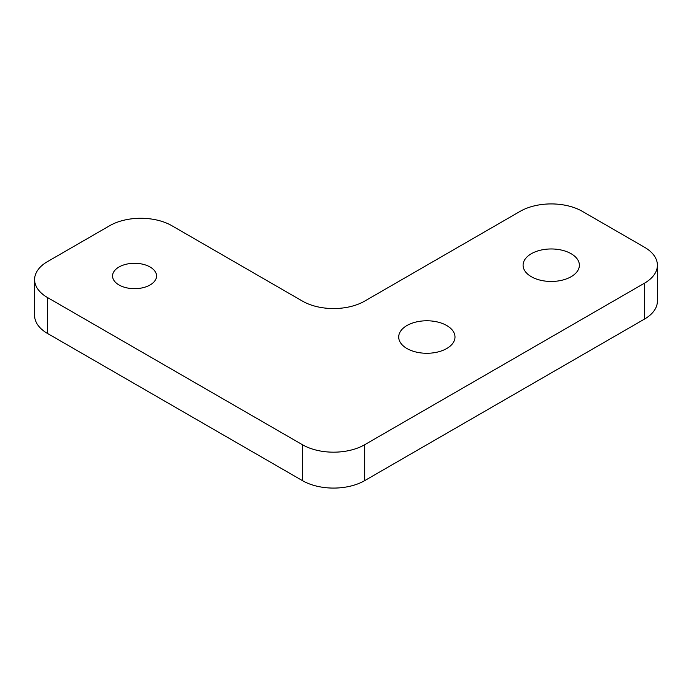 <?xml version="1.0" encoding="UTF-8"?>
<svg xmlns="http://www.w3.org/2000/svg" width="692" height="692" viewBox="0 0 692 692"><rect width="100%" height="100%" fill="white"/><g stroke="black" fill="none" stroke-linecap="round" stroke-linejoin="round"><path stroke-width="1.04" d="M118.998 284.957A21.988 12.698 180 0 1 112.562 275.987A21.988 12.698 180 0 1 126.134 264.257A21.988 12.698 180 0 1 150.095 267.008A21.988 12.698 180 0 1 156.539 275.987A21.988 12.698 180 0 1 142.967 287.708A21.988 12.698 180 0 1 118.998 284.957M571.134 253.722A28.147 16.253 0 0 0 540.461 250.201A28.147 16.253 0 0 0 523.091 265.209A28.147 16.253 0 0 0 531.335 276.705A28.147 16.253 0 0 0 561.999 280.225A28.147 16.253 0 0 0 579.377 265.209A28.147 16.253 0 0 0 571.134 253.722M446.747 325.534A28.147 16.253 0 0 0 416.082 322.014A28.147 16.253 0 0 0 398.704 337.021A28.147 16.253 0 0 0 406.948 348.517A28.147 16.253 0 0 0 437.621 352.038A28.147 16.253 0 0 0 454.99 337.021A28.147 16.253 0 0 0 446.747 325.534M364.658 444.74L644.52 283.166A43.977 25.388 0 0 0 657.4 265.209A43.977 25.388 0 0 0 644.52 247.26L582.327 211.354A43.977 25.388 0 0 0 520.133 211.354L364.658 301.115A43.977 25.388 180 0 1 302.465 301.115L171.867 225.713A43.977 25.388 0 0 0 109.673 225.713L47.48 261.619A43.977 25.388 0 0 0 34.6 279.577A43.977 25.388 0 0 0 47.48 297.525L302.465 444.74A43.977 25.388 0 0 0 364.658 444.74L364.658 480.646L644.52 319.073L644.52 283.166M47.48 297.525L47.48 333.432L302.465 480.646L302.465 444.74M364.658 480.646A43.977 25.388 180 0 1 302.465 480.646M47.48 333.432A43.977 25.388 180 0 1 34.6 315.483L34.6 279.577M657.4 265.209L657.4 301.115A43.977 25.388 180 0 1 644.52 319.073"/></g></svg>
